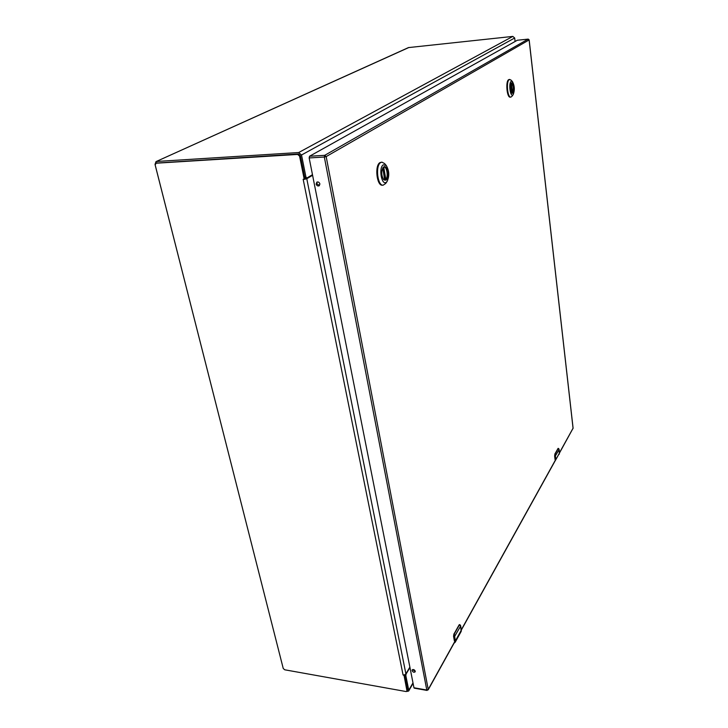 <?xml version="1.0" encoding="UTF-8"?>
<svg xmlns="http://www.w3.org/2000/svg" width="728" height="728" viewBox="0 0 728 728"><rect width="100%" height="100%" fill="white"/><g stroke="black" fill="none" stroke-linecap="round" stroke-linejoin="round"><path stroke-width="1.09" d="M312.476 174.693L306.861 178.023L305.942 177.086L301.519 155L514.687 38.002L512.831 36.409L408.463 47.593L156.001 161.625L408.936 47.466M156.629 161.47L298.698 152.534L301.519 155M283.074 667.822L155.018 164.437L156.001 161.625M406.661 691.473L408.654 691.036L408.763 690.217L405.842 675.657L406.106 674.028L409.955 667.512M515.096 41.487L514.687 38.002M304.886 178.014L306.506 178.042M404.049 675.511L403.075 674.983L404.622 674.829L404.049 675.511L407.016 691.163L407.635 689.653L404.659 674.82M407.016 691.163L405.987 691.527L284.712 669.787L283.238 668.468L155.173 164.956L156.12 163.208L297.643 154.427L299.572 156.111L304.177 178.988L304.986 178.506L300.4 155.656L298.471 153.972L156.411 163.072M404.622 674.829L405.896 673.855L306.779 178.733L303.157 179.252L305.105 179.316L304.986 178.506M306.534 178.087L304.805 178.997M306.779 178.733L312.594 175.284M409.882 667.121L405.896 673.855M382.882 167.786L384.211 166.93C387.487 166.43 388.807 178.16 385.685 179.925L383.519 179.488M383.674 166.93C387.269 164.246 389.598 178.005 385.94 180.153L383.647 179.643C381.39 175.748 381.172 171.735 382.992 167.613L383.674 166.93M386.295 182.246C381.59 186.022 378.387 167.577 383.31 164.819L386.259 165.502C389.262 170.671 389.553 175.976 387.123 181.409L386.295 182.246M384.611 163.6L381.927 162.135L380.708 162.553C375.184 165.456 377.486 186.113 383.192 185.176L385.694 183.456M381.927 162.135L379.98 162.59C374.447 165.493 376.749 186.141 382.464 185.212L383.192 185.176M384.639 180.171L382.828 167.877M383.92 166.994L383.92 166.994C386.896 166.521 388.461 176.768 385.84 179.479L384.848 179.661M511.083 83.338L511.566 83.056C513.486 82.637 514.35 92.119 512.494 93.12L511.675 93.029M511.438 82.956C513.495 81.354 514.787 92.119 512.685 93.284L511.775 93.138C510.11 89.963 509.9 86.65 511.165 83.22L511.438 82.956M512.885 94.922C510.182 97.179 508.417 82.801 511.238 81.308L512.412 81.518C514.623 85.722 514.887 90.081 513.213 94.595L512.885 94.922M510.819 79.925L509.254 79.598C505.969 81.227 507.489 97.889 510.829 97.106L511.83 96.433M509.736 79.425L508.672 79.652C505.378 81.281 506.897 97.934 510.246 97.152L510.829 97.106M511.384 83.101C513.404 85.34 513.777 88.579 512.512 92.838L511.957 92.975M460.66 625.862L459.286 625.07L454.29 633.988L455.355 640.931L461.379 630.066L460.688 626.016L454.308 636.982L455.355 640.931L455.182 642.26L454.063 643.161M460.296 625.034L459.086 624.942L454.09 633.861L454.308 636.982M559.295 454.181L559.122 449.558L558.149 448.621L555.109 454.045L555.855 459.614L559.523 452.998L559.113 449.595L555.182 456.265L555.855 459.614L554.7 461.607M558.658 448.584L557.994 448.521L554.954 453.944L555.182 456.265M316.152 184.066C316.762 185.722 317.754 186.295 319.146 185.795L319.847 183.884C319.246 182.227 318.254 181.645 316.862 182.146L316.152 184.066M317.217 181.982L316.789 183.674L319.419 185.567M412.075 670.625C412.949 672.226 413.977 672.636 415.151 671.844L415.242 671.161C414.369 669.56 413.349 669.15 412.166 669.942L412.075 670.625M412.494 669.624L415.26 671.416M414.569 687.869L426.799 690.026L324.333 157.03L309.163 157.949L413.959 687.76M309.163 157.949L309.546 156.247L324.715 155.328L528.164 39.112L517.317 40.249L309.546 156.247M517.317 40.249L528.2 39.103L529.12 39.94L326.171 156.593L428.228 689.443L455.027 641.113M304.714 177.15L305.942 177.086M405.842 675.657L404.786 675.484M298.698 152.534L512.831 36.409M412.994 682.873L408.763 690.217M300.4 155.656L299.572 156.111M407.089 690.608L407.635 689.653M156.12 163.208L157.075 162.772M297.643 154.427L298.471 153.972M403.075 674.983L303.23 179.598M319.883 184.248L319.747 183.52M385.421 179.634L383.31 167.322M384.894 180.135L382.801 167.922M383.711 167.058L385.84 179.479M512.212 92.957L511.047 83.383M511.966 93.202L510.829 83.829L511.984 93.202M511.338 83.119L512.512 92.838M461.361 629.911L461.197 631.385L455.182 642.26L454.045 643.206M461.17 631.431L460.551 625.479M460.487 625.316L459.35 624.642M455.018 641.068L454.163 642.979M453.899 634.361L453.726 636.409L454.5 636.308M454.372 640.868L453.562 636.281L453.926 633.933L453.562 636.281L454.536 640.995L453.608 636.354M454.29 633.988L459.286 625.07M459.623 624.579L453.999 633.87M555.601 459.705L554.818 461.397M554.845 454.272L554.736 455.819L555.346 455.728M555.064 459.586L554.609 455.774M555.109 454.045L558.149 448.621M559.031 449.103L558.158 448.366M558.23 448.348L554.882 453.963M427.391 690.135L428.228 689.443L426.799 690.026L428.182 689.853L455.055 641.368M559.523 452.916L573.063 428.264L529.11 39.867M559.495 452.725L573.091 428.155L529.165 39.894L528.246 39.112M461.352 629.711L555.601 459.741M573.036 428.037L573 428.601M324.715 155.328L324.333 157.03L326.171 156.593L324.715 155.328M413.085 683.346L408.654 691.036M305.223 178.151L306.679 178.078M156.711 162.863L155.756 163.299M305.005 179.234L304.868 178.679M386.259 165.502L384.475 163.436M387.123 181.409L385.567 183.638M512.412 81.518L510.756 79.871M513.213 94.595L511.784 96.496M559.523 452.971L554.69 461.625M461.388 629.938L555.619 459.959M414.214 688.151L427.036 690.426"/></g></svg>
